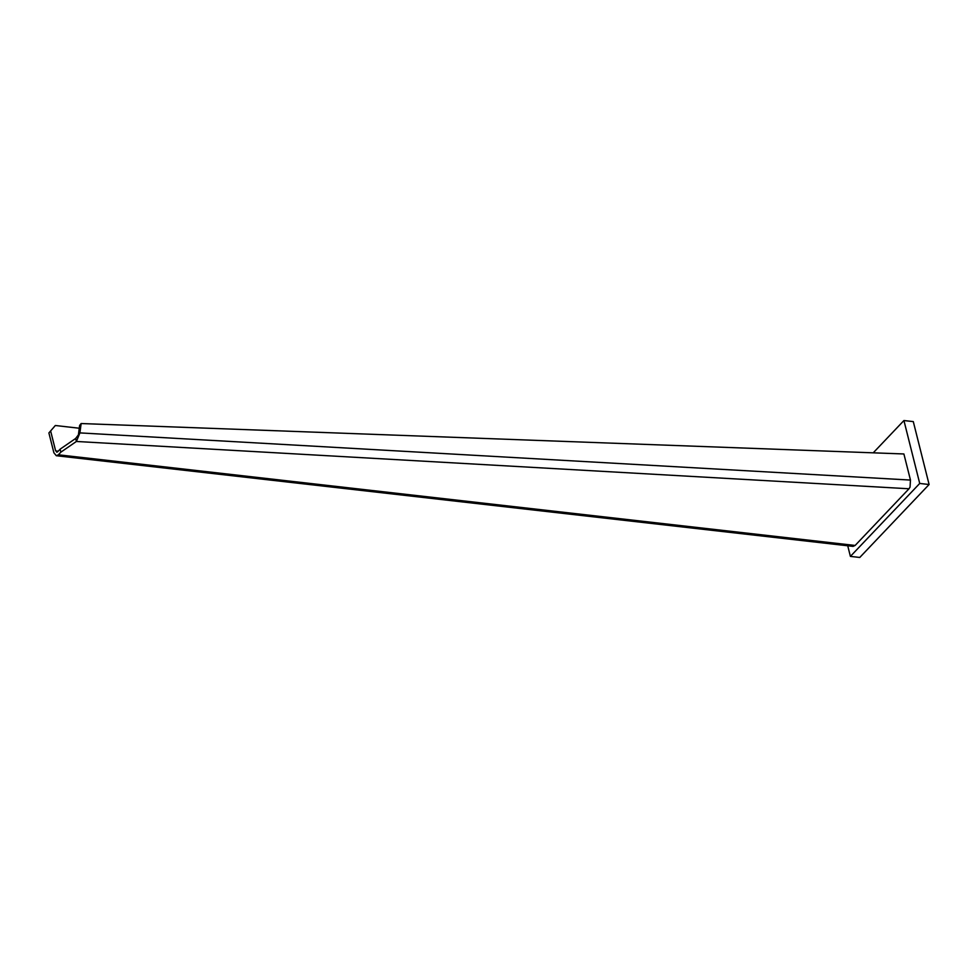 <?xml version="1.0" encoding="UTF-8"?>
<svg xmlns="http://www.w3.org/2000/svg" width="978" height="978" viewBox="0 0 978 978"><rect width="100%" height="100%" fill="white"/><g stroke="black" fill="none" stroke-linecap="round" stroke-linejoin="round"><path stroke-width="1.47" d="M847.73 545.773L850.395 556.396L859.772 557.46L929.1 484.513L913.293 421.604L903.929 420.54L873.232 452.826M850.395 556.396L919.723 483.45L929.1 484.513M919.723 483.45L903.929 420.54M75.636 438.486L79.915 432.899L76.394 441.469L909.014 488.768L855.127 545.455L58.362 454.794L60.856 452.166L60.11 449.183L75.636 438.486L76.394 441.469L60.856 452.166M58.362 454.794L56.308 455.724L853.073 546.384L855.127 545.455M909.014 488.768L910.041 487.117L910.469 480.076L903.892 453.963L81.137 423.535L79.646 425.406L78.423 434.77M79.267 428.23L55.33 425.503L48.9 432.936L53.876 452.753L56.308 455.724M55.33 425.503L48.9 432.936M50.66 431.09L55.636 450.907L57.616 451.812L60.11 449.183M56.712 452.215L57.616 451.812M81.137 423.535L79.915 432.899L910.469 480.076M58.191 451.2L55.636 450.907"/></g></svg>

